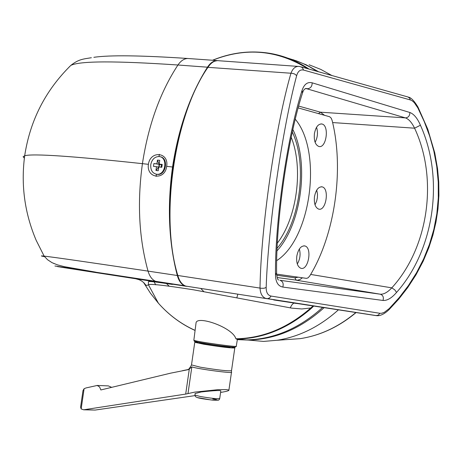 <?xml version="1.0" encoding="UTF-8"?>
<svg xmlns="http://www.w3.org/2000/svg" width="462" height="462" viewBox="0 0 462 462"><rect width="100%" height="100%" fill="white"/><g stroke="black" fill="none" stroke-linecap="round" stroke-linejoin="round"><path stroke-width="0.69" d="M287.734 58.114L296.494 60.88L302.916 63.502L309.188 66.586L317.273 71.408M322.638 307.409C299.468 328.343 274.162 339.177 246.714 339.917L237.335 339.645L248.313 340.055C275.722 339.322 300.993 328.517 324.139 307.64M282.796 287.058C278.147 286.151 275.716 282.195 275.491 275.196C274.867 222.083 287.168 136.723 302.096 90.286C304.221 84.165 307.577 81.676 312.168 82.819L409.84 112.485C413.865 113.975 417.394 118.22 420.426 125.219C444.519 178.465 434.396 249.821 396.563 292.423C391.707 298.065 387.179 300.745 382.998 300.456L282.796 287.058C283.784 283.581 282.842 281.323 279.96 280.284L380.266 294.202C383.726 294.467 387.572 292.348 391.799 287.855C428.592 247.563 438.34 178.875 414.587 128.193C411.833 122.528 408.789 119.092 405.451 117.891L305.798 88.461M193.867 340.084L193.844 340.234C194.9 341.51 239.472 347.747 236.278 346.177L237.364 339.466L235.891 338.785C262.78 338.299 287.745 328.032 310.787 307.981L301.842 308.963L291.678 308.119L193.59 289.818C163.617 285.112 148.597 283.483 148.527 284.938L146.142 285.464L143.578 282.478M235.891 338.785C232.738 327.466 197.915 315.529 196.09 322.568L195.917 323.92M297.857 66.384L219.277 60.776C215.148 60.066 211.4 62.214 208.033 67.221C174.48 114.611 159.609 216.863 177.853 275.589C179.435 281.208 182.074 284.713 185.776 286.105L165.396 283.091C47.736 265.021 30.532 262.474 93.774 272.28L172.378 284.425C147.361 280.538 149.105 281.624 148.366 281.756L148.527 284.938L158.391 303.205C168.948 315.072 181.179 324.122 195.097 330.365M313.71 306.04L311.446 308.252C288.646 328.101 263.935 338.375 237.312 339.079L246.714 339.917M376.697 315.667L265.61 298.36C262.185 296.991 260.32 293.509 260.014 287.924C260.92 227.206 275.421 126.669 290.921 73.348C292.879 68.11 295.847 65.835 299.832 66.528L302.252 67.481L303.626 70.074C300.288 69.346 297.967 71.194 296.668 75.624C282.369 128.603 268.122 227.466 266.176 287.428C266.129 292.452 267.769 295.339 271.102 296.078L379.931 313.305L381.681 313.265L384.303 312.329L389.229 308.576L399.197 297.632L408.373 285.632L416.557 272.719L423.602 258.986L429.441 244.398L433.87 229.291L436.833 213.791L438.305 197.903L438.253 182.08L436.746 166.435L433.824 150.953L429.62 135.967L424.272 121.639L417.867 107.923L414.247 102.599L412.023 100.693L410.4 99.948L303.626 70.074M379.931 313.305L378.159 315.188L375.941 315.598L274.803 300.075M276.75 275.248L294.831 277.824L298.215 277.194M273.729 299.954L297.794 303.592M185.776 286.105L266.84 298.666L186.544 286.221M135.805 278.788L139.281 279.764L141.684 281.023L143.821 282.692L146.142 285.464M297.88 303.609L294.069 303.141L293.283 303.413L291.614 305.215L290.257 307.871M311.446 308.252L310.787 307.981L313.097 305.948M302.454 277.801L299.85 279.608L297.164 280.261L277.194 277.523M298.516 106.023L320.426 112.191L324.515 115.286M275.491 275.196L276.605 272.719C275.768 221.645 287.843 137.722 302.454 93.209L302.096 90.286M310.66 274.44L391.799 287.855L394.762 289.841L396.563 292.423M332.617 122.563L414.587 128.193L420.426 125.219M296.668 75.624L294.589 73.972L292.296 73.331L207.721 67.319C173.233 119.317 159.754 212.012 177.581 275.444L261.336 288.288L264.183 288.236L266.176 287.428M389.229 308.576L388.935 309.748C384.263 314.16 380.082 316.123 376.397 315.638L267.325 298.706L269.502 298.007L271.102 296.078M417.867 107.923L417.856 106.866C414.114 100.739 410.943 97.494 408.344 97.13M159.373 154.348L158.968 156.537M156.364 174.232L156.121 176.415M201.074 288.773L203.909 291.666M155.74 284.806L153.886 281.525M293.064 59.69L306.196 64.796L318.664 71.801M331.941 75.549L320.784 69.41L309.107 64.784M248.313 340.055L263.594 341.418L276.975 340.28C299.232 336.804 319.71 326.651 338.415 309.835M296.812 256.133C296.194 262.624 297.522 266.655 300.785 268.237C308.293 271.055 312.566 247.661 304.862 245.951C300.964 245.628 298.279 249.024 296.812 256.133M314.472 196.731C313.86 203.407 315.234 207.519 318.589 209.078C326.039 211.642 329.747 188.329 322.124 186.867C318.399 186.625 315.846 189.911 314.472 196.731M314.414 133.662C313.802 140.621 315.263 144.883 318.803 146.454C326.403 148.828 329.62 125.248 321.864 123.989C318.214 123.81 315.731 127.033 314.414 133.662M276.646 274.105L306.479 278.367L308.062 277.853L309.742 275.976C335.002 234.736 344.363 169.335 332.086 120.328L331.219 118.162L329.683 116.753L298.007 107.865M276.542 260.73C311.215 238.866 322.695 151.461 295.149 119.057M297.314 263.998C300.063 259.269 300.75 254.262 299.37 248.966M315.02 204.828L316.695 200.993L317.371 197.632L317.486 194.202L316.741 190.084M315.107 142.319C317.631 137.503 318.116 132.49 316.551 127.281M276.813 251.045C301.495 224.451 309.569 162.999 292.798 129.395M195.143 393.549L201.12 391.972C214.882 390.413 221.442 390.124 220.79 391.106L219.727 398.487C217.914 399.035 211.492 398.388 200.462 396.529L194.924 395.079L195.513 396.667L197.159 397.545L211.076 399.959L218.266 400.231L219.127 399.751L219.71 398.619M220.599 392.434C225.444 391.643 228.199 390.962 228.875 390.384L228.811 390.003L226.351 389.599L217.827 389.703L194.889 392.088L185.689 394.086L83.645 409.794L95.172 410.06L194.952 395.616M111.573 387.312L108.374 385.903L97.008 385.435M83.645 409.794L81.156 408.939L80.59 407.114L80.769 405.907M81.156 408.939L84.101 388.709L86.036 387.93L97.193 385.464L99.596 386.948L100.849 389.957L170.622 373.163L186.879 369.929L189.316 369.005L191.845 366.892L187.982 393.607M231.502 372.153C234.413 373.85 197.441 368.953 191.845 366.892M84.101 388.709L82.998 390.581L82.814 391.874M231.387 346.997L234.8 347.898C231.959 348.284 221.604 347.06 203.73 344.225L194.768 342.296L198.354 342.255M199.549 342.856L206.381 344.433C219.981 346.587 227.87 347.522 230.036 347.228L230.088 346.875M217.4 60.614L217.14 60.58C213.571 60.655 210.349 62.861 207.478 67.192C190.217 94.444 178.569 127.714 172.54 167.001L172.54 167.001C167.146 206.439 168.734 242.608 177.304 275.502C178.788 280.786 181.202 284.199 184.546 285.759L155.584 281.312L184.546 285.759M54.914 265.991L155.584 281.312C152.119 279.776 149.607 276.374 148.036 271.107L177.304 275.502M44.577 256.681C40.46 255.873 40.315 255.688 44.144 256.121L44.15 256.121C54.262 257.259 88.889 262.254 148.036 271.107C138.97 238.386 137.099 202.564 142.423 163.658L148.4 164.322C146.252 178.511 165.055 180.717 166.661 166.349L166.661 166.349C169.202 152.137 150.375 150.156 148.4 164.322M166.661 166.349L172.54 167.001M93.844 57.317C109.575 54.978 140.927 55.371 187.901 58.495C184.199 58.564 180.879 60.736 177.945 65.003L207.478 67.192M187.901 58.495L217.14 60.58M157.467 281.872L57.455 266.574M54.083 263.629L53.788 263.502M68.959 67.233L70.819 65.408C79.58 60.897 115.286 60.759 177.945 65.003C160.193 92.094 148.354 124.977 142.423 163.658L144.612 163.9L142.423 163.658C72.222 156.104 32.975 153.465 24.688 155.729L24.688 155.729C30.082 120.472 45.461 90.367 70.819 65.408C78.667 59.176 83.183 59.072 91.378 57.727M158.743 167.204L155.96 170.472L156.508 166.695L158.749 167.163M162.226 164.443L159.188 164.114L162.226 164.443L161.815 167.279L158.778 166.949L158.235 170.726L155.96 170.472M159.188 164.114L159.737 160.331L157.461 160.089L159.176 164.339L161.452 164.588L161.076 167.198M156.913 163.866L153.886 163.536L159.176 164.339L156.913 163.866L157.461 160.089M156.508 166.695L153.482 166.366L153.886 163.536M150.762 164.628C150.427 170.207 152.466 173.429 156.872 174.284C165.968 175.271 168.104 156.733 158.922 156.537C154.631 156.739 151.911 159.436 150.762 164.628M156.399 174.238L157.513 174.417C166.297 175.398 168.838 157.64 160.043 156.728M159.771 164.917L159.176 164.339L159.84 164.443L159.771 164.917L159.176 164.339L158.801 166.949M159.396 164.87L158.945 166.967M159.13 166.984L159.5 166.799L159.124 166.759M161.377 165.09L161.452 164.588L161.284 165.078M159.84 164.443L161.353 164.611M169.005 286.007L166.314 283.431M312.168 82.819C312.145 86.394 310.591 88.363 307.519 88.727L305.359 88.606M318.497 113.6L320.426 112.191L405.451 117.891C408.373 117.585 409.834 115.783 409.84 112.485M382.998 300.456C383.922 297.257 383.01 295.172 380.266 294.202L296.286 280.209L294.831 277.824M307.773 68.722C277.483 49.89 245.761 47.066 212.595 60.256M143.538 282.432L150.491 293.283L158.391 303.205C168.925 315.078 181.156 324.162 195.085 330.463M212.549 60.251C231.658 52.373 251.085 50.121 270.836 53.5C284.407 55.942 297.147 61.14 309.055 69.086M233.76 347.158C223.758 346.847 181.872 339.934 197.684 341.222M292.255 131.936C307.848 164.46 300.208 222.54 276.923 248.458M277.188 243.312C297.054 218.024 303.649 167.972 291.175 137.179M301.409 66.926L407.969 96.98L409.551 98.077L410.4 99.948M236.827 297.84L237.757 294.427M217.267 60.62L214.322 61.29L212.179 62.486L209.517 64.917L207.721 67.683M185.701 286.076C181.884 284.65 179.181 281.104 177.581 275.444L177.674 275.127M186.33 286.307L165.344 283.073M165.396 283.091L157.507 281.872M284.546 339.749L300.19 338.652C320.189 335.556 338.75 326.842 355.873 312.514M194.941 394.935L195.166 393.364M189.316 369.005L185.689 394.086M197.736 397.718C200.265 398.463 205.324 399.272 212.913 400.15C218.705 400.404 218.67 399.982 212.803 398.891M191.499 364.916L200.41 367.203C218.278 370.114 228.644 371.263 231.52 370.651L234.783 348.036M186.879 369.929L187.647 369.588C187.907 370.484 189.183 368.982 191.47 365.096L194.768 342.296M181.676 285.314L183.478 285.857M24.365 158.148L23.1 156.745L24.688 155.729C20.813 184.973 24.659 213.201 36.215 240.413L44.15 256.121L47.574 259.742L52.067 262.687L57.484 264.876L64.282 266.661L95.686 272.135M236.267 346.309L235.279 347.141C235.164 347.551 218.613 345.726 205.174 343.491C192.192 341.123 196.454 341.73 194.785 341.337L193.844 340.234L196.09 322.568M306.959 88.589L305.607 88.513M276.623 273.654C277.079 278.02 277.766 280.122 278.684 279.966L278.684 279.966M302.697 92.498C303.586 89.593 305.007 88.288 306.953 88.589M389.027 309.661L398.741 299.11L407.721 287.578L415.967 274.867L423.192 261.192L428.8 247.799L432.894 235.158L435.961 222.158L437.97 208.911L438.9 195.524L438.756 182.12L437.566 168.809L434.73 152.755L427.766 129.187L418.035 107.201M186.631 286.336L186.29 286.296M157.196 281.826L95.201 272.32M356.092 312.549C338.958 326.836 320.328 335.539 300.19 338.652L276.975 340.28M320.974 123.908L321.864 123.989M321.2 186.763L322.124 186.867M303.869 245.819L304.862 245.951M92.937 409.961L87.728 409.823M231.474 372.337L228.915 390.084M231.491 370.83L231.445 372.112M186.919 369.779L182.38 370.72M82.998 390.581L80.59 407.114M199.601 342.498L199.532 342.96M106.618 273.81L156.272 281.566M157.513 174.417L156.872 174.284"/></g></svg>
